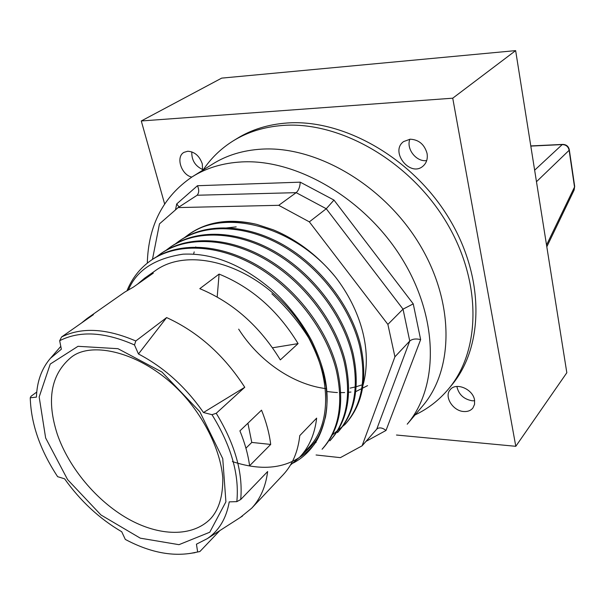 <?xml version="1.0" encoding="UTF-8"?>
<svg xmlns="http://www.w3.org/2000/svg" width="605" height="605" viewBox="0 0 605 605"><rect width="100%" height="100%" fill="white"/><g stroke="black" fill="none" stroke-linecap="round" stroke-linejoin="round"><path stroke-width="0.91" d="M245.932 448.184L251.778 442.429L247.906 423.213M210.638 518.674C192.398 537.361 159.107 536.408 127.844 518.704C96.543 500.887 68.879 467.809 57.316 434.284C46.351 400.215 50.812 374.692 70.717 357.699C92.036 339.367 147.809 353.335 186.264 398.226C207.447 423.228 220.719 452.979 222.784 477.776C223.041 495.873 218.995 509.501 210.638 518.674M361.419 390.414C374.435 352.155 360.043 308.921 335.654 277.279C317.731 255.446 296.904 239.61 273.173 229.764L256.8 224.395M192.435 232.176L194.954 230.505C212.226 220.863 232.774 218.806 256.596 224.342C229.862 218.534 207.341 221.846 189.025 234.279L188.639 234.551M316.067 454.99L340.373 457.645L362.092 445.825L394.921 356.806L387.881 324.393L309.344 221.861L278.739 205.314L178.127 207.583L159.478 223.873L152.46 259.401M222.043 228.433L236.2 226.89M241.834 161.921C296.783 158.873 365.155 198.743 401.977 258.653C438.988 318.517 438.754 387.253 407.21 424.196L422.714 405.879C454.068 369.148 454.726 301.524 418.743 243.013C382.942 184.449 315.961 145.782 261.708 149.132C243.006 150.259 226.58 155.273 212.446 164.174L192.088 176.894C206.313 167.933 222.89 162.949 241.834 161.921M147.302 263.137C148.361 225.332 163.289 196.587 192.088 176.894M422.01 406.711L422.714 405.879M366.002 441.378L385.998 430.465L420.641 339.594L413.253 303.876L333.968 200.073L300.239 182.165L197.464 185.72L176.713 203.946L179.05 206.978M197.464 185.72C199.234 189.796 199.105 192.972 197.071 195.241L296.17 192.655L326.261 208.74L403.028 309.147L409.751 341.031L376.733 429.172L377.762 428.37C380.258 427.342 383.003 428.037 385.998 430.465M300.239 182.165C299.982 186.922 298.62 190.424 296.17 192.655L278.739 205.314M333.968 200.073L326.261 208.74L309.344 221.861M413.253 303.876L403.028 309.147L387.881 324.393M420.641 339.594C415.915 338.467 412.285 338.944 409.751 341.031L394.921 356.806M178.127 207.583L196.67 195.551M362.092 445.825L376.733 429.172M326.829 391.518L335.102 392.418M335.45 392.441L337.401 392.539M339.73 392.6L342.475 392.6M342.899 392.592L344.623 392.539M347.724 392.358L350.96 392.04M355.165 391.443L356.458 391.208M193.608 254.108L194.19 251.899M195.43 247.846L195.748 246.9M203.114 170.005C210.948 158.223 220.976 148.512 233.205 140.874C247.687 131.928 264.377 126.778 283.261 125.416C339.375 121.272 408.367 160.189 445.129 220.167C482.064 280.092 481.164 350.008 448.781 388.637C439.359 399.965 428.121 408.723 415.06 414.917M233.205 140.874L237.13 138.462C251.597 129.53 268.242 124.38 287.08 123.004C343.05 118.814 411.755 157.489 448.305 217.195C485.044 276.84 484.06 346.521 451.723 385.098L450.982 385.99M427.047 153.39C427.901 158.714 426.57 162.949 423.046 166.103C410.235 177.658 389.552 151.59 403.611 141.578L410.16 139.195C418.804 139.649 424.43 144.383 427.047 153.39M191.785 177.083C181.258 174.89 175.473 156.771 184.003 152.347L187.724 151.242C194.629 151.689 199.484 155.901 202.289 163.872L202.592 170.33M474.539 400.011L474.554 404.344L472.906 407.989C470.781 410.583 467.756 411.763 463.838 411.521C453.024 411.105 443.873 396.63 450.143 389.786C455.769 381.906 472.944 389.007 474.539 400.011M396.472 435.025L515.793 446.308L452.737 98.192L141.283 120.97L164.613 203.9M179.677 240.699L180.078 240.427C205.534 222.738 245.849 223.563 283.253 244.866C320.62 266.177 351.308 306.433 360.648 345.44C367.689 378.367 362.75 404.397 345.833 423.523L345.13 424.286M170.542 246.976L170.95 246.689C196.451 228.962 237.001 229.93 274.723 251.514C312.399 273.112 343.451 313.776 352.987 353.078C360.202 386.255 355.332 412.428 338.392 431.584L337.681 432.348M161.232 253.366L161.633 253.087C187.187 235.322 227.964 236.419 266.011 258.305C304.012 280.198 335.42 321.278 345.175 360.882C352.556 394.316 347.762 420.626 330.799 439.805L330.073 440.584M337.197 368.853C344.752 402.544 340.033 428.99 323.055 448.199L322.087 449.25C339.072 430.034 343.776 403.565 336.198 369.852C326.193 329.899 294.363 288.335 255.998 266.102C217.588 243.883 176.547 242.613 150.947 260.422L152.127 259.605C177.726 241.811 218.738 243.059 257.11 265.24C295.437 287.428 327.222 328.946 337.197 368.853M151.734 259.885L152.127 259.605M127.065 290.559C132.208 278.058 140.163 268.015 150.947 260.422M156.052 257.223L160.476 253.881C186.03 236.109 226.837 237.236 264.922 259.152C302.961 281.075 334.421 322.215 344.2 361.858C351.603 395.322 346.816 421.647 329.854 440.833L330.799 439.812M165.475 250.742L169.808 247.475C195.324 229.741 235.897 230.724 273.657 252.345C311.378 273.974 342.468 314.691 352.034 354.031C359.264 387.245 354.409 413.427 337.461 432.59L338.392 431.584M174.709 244.39L178.959 241.191C204.422 223.502 244.768 224.342 282.21 245.675C319.614 267.024 350.348 307.332 359.71 346.37C366.774 379.327 361.843 405.373 344.926 424.506L331.563 435.524M316.158 442.353L315.326 442.595M183.761 238.166L187.936 235.035C224.175 207.734 294.264 225.763 335.654 277.279M409.872 139.218C405.963 148.936 416.391 162.178 426.691 160.59M191.8 151.87C191.528 160.174 195.165 166.072 202.72 169.559M456.866 386.459C458.643 394.498 463.793 399.277 472.301 400.797L474.66 400.76M81.441 323.047L86.954 318.57L93.427 314.645L61.597 336.955C81.69 327.018 106.427 328.356 135.792 340.986L166.625 317.572C198.009 331.941 224.054 355.18 244.76 387.283L216.227 413.298C234.99 444.108 243.149 472.845 240.707 499.526L267.637 471.545C265.716 486.579 260.422 498.777 251.756 508.132L240.344 517.434M216.227 413.298L211.992 414.682C231.223 445.802 239.497 474.789 236.827 501.643L240.707 499.526M219.834 530.6L199.884 551.541L192.004 553.114C171.351 556.661 149.117 552.093 125.311 539.426L121.734 531.757C99.5 518.75 80.457 501.099 64.599 478.812L57.634 476.68C40.149 450.105 31.021 423.81 30.25 397.795L31.029 396.267L36.754 392.055M137.29 284.358L144.625 278.179L155.281 270.715C187.452 246.976 248.95 262.744 289.092 309.208C329.543 355.392 336.773 418.652 308.913 447.39L300.004 456.858L290.445 465.071M199.884 551.541L189.894 553.492M261.526 410.167C266.26 421.889 269.316 433.309 270.7 444.433L249.593 465.752C248.065 454.446 244.836 442.822 239.913 430.866L261.526 410.167M251.756 508.132L283.269 474.645C292.51 464.655 298.015 451.648 299.77 435.608L316.649 418.131C314.781 433.982 309.231 446.891 300.004 456.858M144.625 278.179L153.315 273.12L133.334 287.133L124.622 292.192L86.954 318.57M298.084 343.61L280.334 359.892C259.689 326.14 232.849 302.402 199.801 288.668L219.093 274.088C251.65 287.352 277.975 310.524 298.084 343.61L272.56 347.792M562.763 144.406L562.226 144.587C566.015 144.693 568.322 146.591 569.131 150.29L569.297 149.707C568.496 146.304 566.318 144.535 562.763 144.406L530.789 145.934M574.682 186.4L574.122 190.046L574.682 186.4L569.297 149.707M251.778 442.429L270.7 444.433M244.76 387.283L203.469 412.519C185.501 386.739 163.826 367.227 138.462 353.978L166.625 317.572M211.992 414.682L203.469 412.519M61.597 336.955L59.668 340.721L61.362 349.214L50.502 358.236C41.692 368.392 36.996 381.354 36.421 397.122L30.25 397.795M138.462 353.978L134.499 344.956L135.792 340.986M293.259 463.022C301.116 458.855 307.726 453.137 313.072 445.87C320.015 437.839 330.852 412.965 325.83 382.973C323.985 370.736 319.304 356.731 311.809 340.963C299.8 318.321 284.078 300.912 274.11 291.807C243.876 265.338 213.512 252.792 183.035 254.176C154.827 258.448 136.662 270.276 128.532 289.659M217.195 296.979L219.093 274.088M197.616 551.752L196.444 544.182L207.311 538.639C219.033 530.638 226.338 518.379 229.234 501.863L236.827 501.643M59.668 340.721C79.822 330.459 104.763 331.873 134.499 344.956M141.283 120.97L221.695 78.121L515.642 50.616L566.824 372.74L515.793 446.308M452.737 98.192L515.642 50.616M176.713 203.946L175.495 209.882M45.64 437.959L39.174 396.963L50.238 364.059L78.007 346.31L117.952 348.684L161.928 372.014L199.824 411.725L222.746 458.62L225.907 501.817L209.769 532.226L178.967 544.674L140.299 538.17L100.982 514.991L67.601 479.614L45.64 437.959M530.812 146.092L562.226 144.587L534.639 170.186M536.476 181.712L569.131 150.29L574.523 187.028L546.534 245.017M367.553 385.642L354.991 392.002M362.72 384.553L362.153 384.772M361.404 385.052L356.443 386.663M355.853 386.829L350.144 388.115M326.375 388.682C293.395 384.825 258.978 361.17 238.673 329.15M313.072 445.87C293.206 467.552 266.306 472.777 232.358 461.547M451.723 385.098L448.781 388.637M344.926 424.506L345.833 423.523M160.469 253.881L161.633 253.079M169.808 247.468L170.943 246.689M178.959 241.191L180.078 240.427M187.936 235.035L189.025 234.279M546.814 246.795L574.122 190.046M50.502 358.236L60.795 346.37M192.004 553.114L194.961 552.705M302.802 453.886C317.171 441.642 319.78 436.833 325.467 417.102C326.919 408.791 327.615 402.643 326.163 387.018C323.153 370.699 317.292 354.265 308.595 337.719C298.394 321.573 286.157 306.932 271.887 293.796M207.311 538.639L242.544 516.027"/></g></svg>
